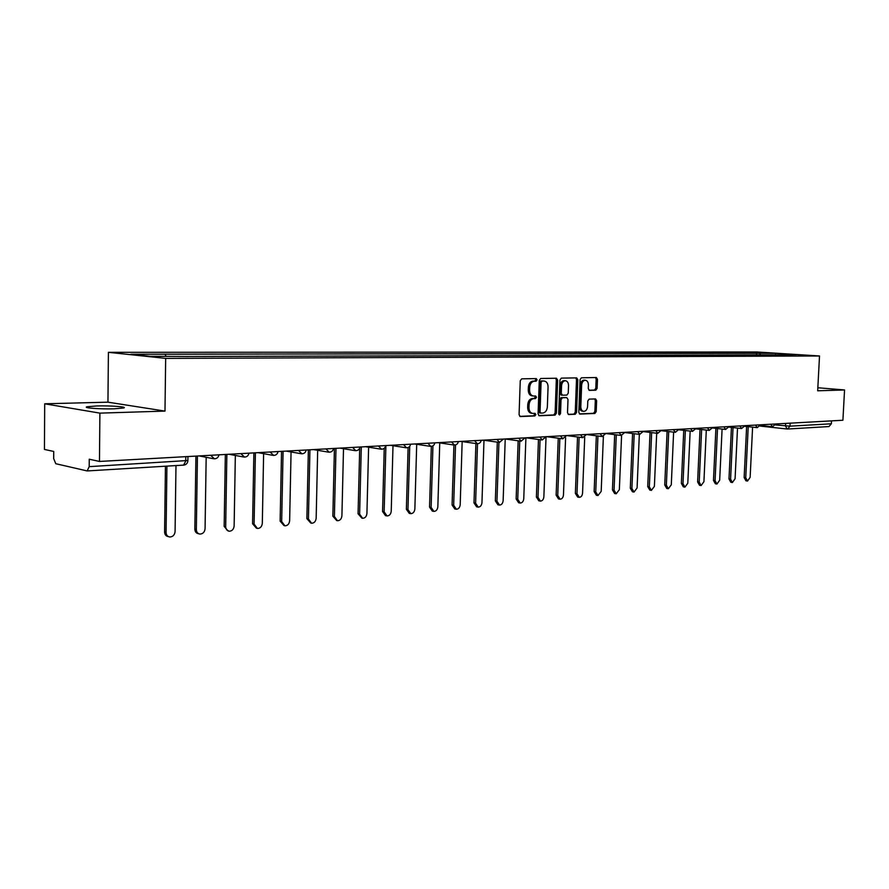 <?xml version="1.0" encoding="UTF-8"?>
<svg xmlns="http://www.w3.org/2000/svg" width="889" height="889" viewBox="0 0 889 889"><rect width="100%" height="100%" fill="white"/><g stroke="black" fill="none" stroke-linecap="round" stroke-linejoin="round"><path stroke-width="1.33" d="M537.1 379.881L536.245 378.581L521.699 378.836L520.254 380.759L519.076 414.73L520.298 416.552L534.878 415.952L535.867 414.607L535.034 413.341L532.811 413.418C530.355 412.974 529.077 411.04 528.977 407.595L529.077 404.784C529.466 401.139 530.989 399.094 533.633 398.65L535.489 398.594L536.478 397.261L535.634 395.983L533.478 396.027C530.989 395.594 529.7 393.627 529.588 390.149L529.688 387.337C530.077 383.681 531.6 381.659 534.245 381.237L536.111 381.203L537.1 379.881M533.144 395.994L532.155 395.894C529.677 395.449 528.377 393.494 528.266 390.015L528.366 387.204C528.755 383.559 530.277 381.525 532.922 381.114L534.789 381.081L535.778 379.747L535.311 378.603M519.765 416.374L533.556 415.796L534.545 414.452L534.156 413.374M532.433 413.374L531.489 413.263C529.044 412.818 527.766 410.885 527.655 407.451L527.755 404.639C528.144 400.995 529.666 398.95 532.311 398.516L534.167 398.461L535.167 397.127L534.734 396.005M96.701 405.962L87.111 406.751C82.032 407.873 100.401 409.273 114.225 408.807L123.571 408.007C128.405 406.884 110.403 405.517 96.701 405.962M595.797 390.204L597.119 388.382L597.475 379.303L596.352 377.525L581.406 377.792L580.061 379.625L578.806 412.318L579.928 414.074L594.885 413.452L596.208 411.607L596.63 400.672L595.53 398.928L589.129 399.128L587.796 400.972L587.585 406.429C587.229 409.507 585.962 411.151 583.795 411.385C581.873 411.029 580.873 409.462 580.806 406.673L581.628 385.181C581.973 382.126 583.217 380.492 585.373 380.259C587.329 380.614 588.34 382.203 588.407 385.026L588.274 388.604L589.396 390.371L595.797 390.204L594.474 390.082L595.797 388.249L596.152 379.181L595.452 377.536M164.987 411.096L107.947 402.172L44.694 403.795L99.89 413.129L164.987 411.096L165.665 358.389L819.514 355.978L817.68 390.793L844.55 389.96L842.905 420.241L99.468 461.447L89.256 459.213L89.189 466.647L187.89 460.502M99.89 413.129L99.468 461.447M557.636 380.048L556.447 378.225L540.69 378.503L539.279 380.392L538.078 413.963L539.256 415.763L555.036 415.119L556.414 413.218L557.636 380.048L556.314 379.925L555.569 378.247M561.315 378.136L576.661 377.869L577.817 379.67L576.572 412.407L575.227 414.274L568.638 414.541L567.504 412.774L568.004 399.428L566.771 397.639L562.415 397.772L561.037 399.65L560.526 413.607L559.503 414.93L558.692 413.674L559.937 380.003L561.315 378.136M44.694 403.795L44.45 449.434L53.729 451.456L53.684 458.613L55.785 463.714L87.155 470.937L89.189 466.647M107.947 402.172L108.402 352.322L756.928 351.988L819.514 355.978M844.55 389.96L817.836 387.748M831.515 420.875L831.359 423.786L828.97 426.553L787.576 429.031L789.977 426.175L831.359 423.786M760.651 354.922L759.495 353.311L775.33 353.289L796.355 354.633L783.565 354.867L187.423 356.489L150.119 356.289L130.861 354.255L165.065 354.211L166.032 356.245M759.495 353.311L165.065 354.211M165.665 358.389L108.402 352.322M756.495 354.933L756.583 353.122M775.564 354.889L775.33 353.289M538.734 415.585L553.714 414.963L555.103 413.074L556.314 379.925M542.068 381.092L541.079 382.414L540.034 411.84L540.856 413.107L542.857 413.029C545.468 412.563 546.957 410.529 547.346 406.929L548.068 386.915C547.968 383.448 546.679 381.492 544.212 381.059L540.745 380.97L539.767 382.292L541.079 382.414M540.712 413.085L539.534 412.952L538.712 411.685L539.767 382.292M543.179 380.959L544.012 381.048M540.745 380.97L542.69 380.925M568.138 414.363L573.905 414.118L575.25 412.252L576.494 379.547L575.772 377.892M565.693 397.527L561.092 397.639L559.726 399.517L559.203 413.452L560.526 413.607M558.848 414.441L559.203 413.452M568.527 385.57C568.449 382.703 567.404 381.092 565.393 380.736C563.193 380.97 561.915 382.626 561.559 385.726L561.27 393.405L562.515 395.205L566.871 395.083L568.238 393.216L568.527 385.57M564.293 380.636L564.071 380.614C561.87 380.848 560.592 382.503 560.237 385.604L561.559 385.726M562.27 395.183L561.115 395.072L559.948 393.271L560.237 385.604M588.951 390.227L594.474 390.082M584.251 380.159L584.04 380.136C581.895 380.37 580.65 382.003 580.306 385.059L581.628 385.181M583.528 411.351L582.473 411.229C580.55 410.885 579.55 409.318 579.484 406.529L580.306 385.059M579.428 413.896L593.563 413.307L594.885 411.463L595.308 400.539L594.674 398.95M166.921 466.158L166.065 532.411C166.21 535.034 167.432 536.556 169.732 536.989C172.855 536.856 174.644 535.045 175.089 531.555L175.978 465.614M168.488 536.645L168.265 536.589C165.965 536.156 164.743 534.633 164.598 532.011L165.443 466.247M197.425 456.024L196.336 529.555C196.469 532.144 197.647 533.656 199.892 534.067C202.914 533.933 204.637 532.144 205.07 528.733L206.17 457.29M198.758 533.767L198.403 533.678C196.169 533.256 194.98 531.755 194.847 529.166L195.924 456.101M226.862 454.39L225.673 527.277L226.606 529.833L229.118 531.244C232.029 531.1 233.707 529.344 234.129 525.988L235.341 455.446M228.073 530.977L224.161 526.41L225.35 454.468M255.399 452.801L254.087 524.11L257.443 528.499C260.266 528.355 261.888 526.632 262.311 523.332L263.622 453.668M256.499 528.266L252.576 523.743L253.876 452.89M283.08 451.268L281.669 521.51L284.924 525.844C287.658 525.688 289.236 523.999 289.636 520.754L291.059 451.956M284.058 525.632L280.135 521.143L281.535 451.356M309.928 449.778L308.427 518.987L311.594 523.265C314.239 523.11 315.762 521.432 316.162 518.254L317.673 450.312M310.794 523.076L306.883 518.631L308.372 449.867M335.986 448.334L334.397 516.531L337.487 520.754C340.043 520.598 341.52 518.954 341.909 515.831L343.51 448.723M336.742 520.587L332.853 516.198L334.42 448.423M361.301 446.934L359.623 514.153L362.623 518.32C365.112 518.165 366.546 516.542 366.924 513.464L368.613 447.189M361.934 518.176L358.067 513.82L359.701 448.123M385.893 445.578L384.137 511.842L387.059 515.953C389.46 515.798 390.86 514.198 391.238 511.175L392.994 445.711M386.426 515.82L385.482 515.631L382.57 511.519L384.237 448.289M409.729 446.322L407.962 509.597L410.807 513.664C413.141 513.498 414.496 511.92 414.863 508.953L416.697 444.278M410.218 513.542L409.229 513.331L406.384 509.275L408.107 447.523M432.932 445.845L431.132 507.419L433.899 511.419C436.166 511.253 437.477 509.708 437.844 506.786L439.744 442.9M433.343 511.319L432.31 511.108L429.554 507.097L431.321 446.389M455.524 444.911L453.668 505.285L456.357 509.253C458.557 509.086 459.846 507.552 460.202 504.674L462.158 441.555M455.846 509.153L454.768 508.941L452.079 504.985L453.912 445M477.504 443.733L475.604 503.218L478.215 507.13C480.36 506.963 481.605 505.463 481.96 502.618L483.983 440.266M477.749 507.041L476.626 506.83L474.004 502.918L475.904 443.544M498.918 442.366L496.951 501.207L499.496 505.074C501.585 504.908 502.796 503.418 503.141 500.629L505.219 438.999M499.062 504.985L497.907 504.774L495.351 500.918L497.307 442.144M519.765 441.011L517.742 499.251L520.232 503.063C522.254 502.896 523.432 501.429 523.765 498.673L525.899 437.81M519.821 502.996L518.631 502.774L516.142 498.962L518.154 440.788M540.067 439.699L538.001 497.34L540.423 501.107C542.39 500.94 543.535 499.496 543.868 496.784L546.024 437.266M540.034 501.04L538.823 500.829L536.4 497.051L538.456 439.477M559.859 438.421L557.736 495.473L560.092 499.207C562.015 499.04 563.137 497.607 563.459 494.94L565.604 437.732M559.737 499.14L558.492 498.929L556.136 495.195L558.248 438.21M579.139 437.188L576.983 493.662L579.284 497.351C581.139 497.173 582.239 495.773 582.562 493.139L584.718 437.244M578.939 497.295L577.672 497.073L575.372 493.395L577.528 436.977M597.941 435.999L595.741 491.895L597.986 495.54L601.186 491.384L603.375 436.443M597.664 495.484L596.386 495.273L594.141 491.628L596.33 435.788M616.288 434.832L614.043 490.161L616.233 493.773L619.355 489.661L621.578 435.454M615.933 493.717L614.632 493.506L612.443 489.906L614.677 434.632M634.19 433.71L631.901 488.483L634.035 492.05L637.091 487.994L639.335 434.343M633.757 492.006L632.435 491.784L630.301 488.228L632.579 433.51M651.648 432.621L649.337 486.839L651.415 490.361L654.393 486.361L656.682 433.221M651.148 490.317L649.815 490.106L647.725 486.583L650.037 432.421M668.706 431.554L666.35 485.238L668.384 488.717L671.295 484.772L673.618 432.132M668.139 488.683L666.783 488.472L664.75 484.983L667.094 431.365M685.352 430.52L682.974 483.672L684.952 487.116L687.797 483.216L690.153 431.076M684.719 487.083L683.352 486.872L681.374 483.427L683.741 430.332M701.621 429.509L699.21 482.138L701.143 485.55L703.921 481.694L706.299 430.054M700.921 485.516L699.543 485.305L697.609 481.894L700.01 429.331M717.512 428.531L715.067 480.638L716.956 484.016L719.679 480.204L722.09 429.054M716.756 483.983L715.367 483.783L713.478 480.404L715.901 428.354M733.036 427.587L730.58 479.182L732.425 482.516L735.081 478.749L737.514 428.087M732.225 482.494L730.836 482.283L728.98 478.949L731.436 427.409M748.216 426.653L745.738 477.749L747.538 481.049L750.138 477.337L752.594 427.131M747.349 481.027L745.949 480.827L744.149 477.526L746.627 426.476M775.575 424.942L789.977 426.175L790.132 423.164M785.665 423.42L785.532 426.009L787.132 429.02M214.438 458.802L210.615 455.29M244.531 457.079L240.841 453.612M273.668 455.401L270.1 451.99M301.893 453.779L298.448 450.423M329.263 452.212L325.93 448.901M355.8 450.69L352.577 447.423M381.548 449.212L378.425 445.989M406.54 447.778L403.517 444.6M430.809 446.378L427.876 443.244M454.39 445.022L451.545 441.933M477.315 443.711L474.548 440.655M499.596 442.433L496.918 439.422M521.276 441.188L518.676 438.21M542.357 439.977L539.834 437.044M562.893 438.799L560.437 435.899M582.884 437.655L580.495 434.788M602.353 436.532L600.042 433.699M621.333 435.443L619.077 432.643M639.824 434.377L637.635 431.621M657.86 433.343L655.726 430.62M675.451 432.332L673.384 429.643M692.62 431.354L690.597 428.687M709.366 430.387L707.4 427.753M725.724 429.454L723.802 426.842M741.693 428.531L739.826 425.953M757.284 427.631L755.472 425.086M772.53 426.764L770.752 424.242M185.79 456.668L185.734 461.069L183.578 465.158C186.134 464.814 187.568 463.347 187.879 460.769L187.946 456.546M183.278 465.136L87.155 470.937M532.922 381.114L534.245 381.237M528.366 387.204L529.688 387.337M528.266 390.015L529.588 390.149M534.167 398.461L535.489 398.594M532.311 398.516L533.633 398.65M527.755 404.639L529.077 404.784M527.655 407.451L528.977 407.595M533.556 415.796L534.878 415.952M534.789 381.081L536.111 381.203M555.103 413.074L556.414 413.218M553.714 414.963L555.036 415.119M538.712 411.685L540.034 411.84M576.494 379.547L577.817 379.67M575.25 412.252L576.572 412.407M573.905 414.118L575.227 414.274M565.448 397.505L566.771 397.639M561.092 397.639L562.415 397.772M559.726 399.517L561.037 399.65M559.948 393.271L561.27 393.405M579.484 406.529L580.806 406.673M595.308 400.539L596.63 400.672M594.885 411.463L596.208 411.607M593.563 413.307L594.885 413.452M596.152 379.181L597.475 379.303M595.797 388.249L597.119 388.382M164.598 532.011L166.065 532.411M194.847 529.166L196.336 529.555M224.161 526.41L225.662 526.788M252.576 523.743L254.087 524.11M280.135 521.143L281.669 521.51M306.883 518.631L308.427 518.987M332.853 516.198L334.397 516.531M358.067 513.82L359.623 514.153M382.57 511.519L384.137 511.842M406.384 509.275L407.962 509.597M429.554 507.097L431.132 507.419M452.079 504.985L453.668 505.285M474.004 502.918L475.604 503.218M495.351 500.918L496.951 501.207M516.142 498.962L517.742 499.251M536.4 497.051L538.001 497.34M556.136 495.195L557.736 495.473M575.372 493.395L576.983 493.662M594.141 491.628L595.741 491.895M612.443 489.906L614.043 490.161M630.301 488.228L631.901 488.483M647.725 486.583L649.337 486.839M664.75 484.983L666.35 485.238M681.374 483.427L682.974 483.672M697.609 481.894L699.21 482.138M713.478 480.404L715.067 480.638M728.98 478.949L730.58 479.182M744.149 477.526L745.738 477.749M87.111 406.751L87.1 407.551M213.982 458.802C216.727 458.857 218.372 457.524 218.938 454.824M199.103 455.924L213.216 458.657M244.097 457.079C246.786 457.124 248.398 455.813 248.953 453.168M229.04 454.268L243.408 456.946M273.267 455.401C275.89 455.446 277.479 454.157 278.024 451.556M258.054 452.657L272.623 455.29M301.515 453.779C304.105 453.823 305.66 452.557 306.194 449.99M286.158 451.101L300.927 453.679M328.897 452.212C331.441 452.245 332.964 451.001 333.486 448.478M313.428 449.59L328.363 452.123M355.456 450.69C357.956 450.723 359.456 449.49 359.967 447.011M339.876 448.123L354.967 450.601M381.225 449.212C383.681 449.234 385.159 448.034 385.659 445.589M365.546 446.7L380.77 449.134M406.24 447.778C408.651 447.8 410.107 446.611 410.596 444.2M390.471 445.322L405.817 447.712M430.52 446.378C432.899 446.4 434.332 445.233 434.821 442.866M414.685 443.978L430.132 446.322M454.112 445.022C456.457 445.045 457.868 443.889 458.346 441.555M438.221 442.678L453.757 444.978M477.049 443.711C479.36 443.722 480.749 442.589 481.216 440.288M461.091 441.4L476.715 443.667M499.34 442.433L503.463 439.055M483.349 440.166L499.029 442.389M521.032 441.188L525.088 437.855M504.996 438.966L520.743 441.144M542.134 439.977L546.135 436.688M526.077 437.799L541.868 439.944M562.67 438.799L566.626 435.554L582.439 437.621M546.591 436.666L562.426 438.766M582.673 437.655L586.573 434.454M602.153 436.532L606.009 433.376M586.562 434.543L601.931 436.499M621.144 435.443L624.945 432.321M605.987 433.543L620.933 435.421M639.647 434.377L643.403 431.298M624.911 432.565L639.447 434.354M657.682 433.343L661.405 430.298M643.358 431.61L657.504 433.321M675.284 432.332L678.963 429.331M661.349 430.676L675.118 432.31M692.453 431.354L696.098 428.376M678.885 429.765L692.298 431.332M709.211 430.387L712.811 427.453M696.009 428.865L709.066 430.365M725.568 429.454L729.136 426.553M712.711 427.987L725.424 429.431M741.548 428.531L745.071 425.664M729.013 427.131L741.415 428.52M757.15 427.631L760.64 424.798M744.938 426.298L757.028 427.62M772.397 426.764L775.853 423.964M760.495 425.475L772.274 426.753M787.021 428.998L760.206 426.087M539.534 412.952L540.779 413.096M542.89 380.925L544.212 381.059M565.526 397.505L566.849 397.65M564.071 380.614L565.393 380.736M561.115 395.072L562.348 395.194M584.04 380.136L585.373 380.259"/></g></svg>
